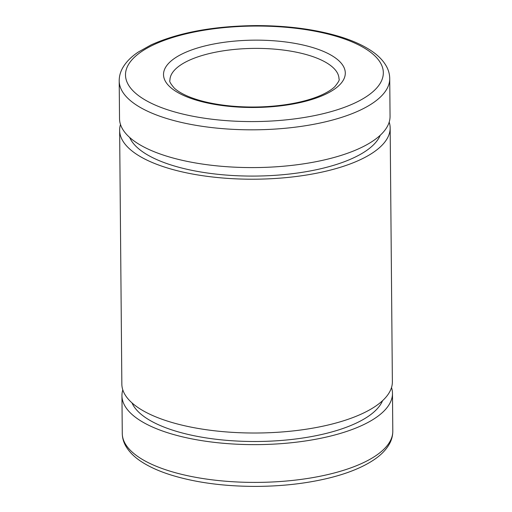 <?xml version="1.0" encoding="UTF-8"?>
<svg xmlns="http://www.w3.org/2000/svg" width="512" height="512" viewBox="0 0 512 512"><rect width="100%" height="100%" fill="white"/><g stroke="black" fill="none" stroke-linecap="round" stroke-linejoin="round"><path stroke-width="0.77" d="M119.2 80.89L119.526 118.656A135.27 50.106 -0.5 0 0 255.226 167.578A135.27 50.106 -0.5 0 0 390.054 116.294L389.728 78.528C389.658 74.15 388.499 69.971 386.253 65.997C382.816 60.032 377.466 54.733 370.208 50.08C362.541 45.133 353.107 40.87 341.914 37.286C317.088 29.51 288.442 25.613 255.974 25.6C213.702 26.029 178.72 32.467 151.034 44.922L138.214 52.102C131.04 56.883 125.786 62.278 122.451 68.294C120.275 72.314 119.187 76.512 119.2 80.89A135.27 50.106 -0.5 0 0 254.899 129.811A135.27 50.106 -0.5 0 0 389.728 78.528M129.67 137.459A126.816 46.976 -0.5 0 0 255.302 176.07A126.816 46.976 -0.5 0 0 380.237 135.27M120.493 124.461A135.27 50.106 -0.5 0 0 119.629 130.278A135.27 50.106 -0.5 0 0 255.328 179.2A135.27 50.106 -0.5 0 0 390.157 127.917A135.27 50.106 -0.5 0 0 389.19 122.118M119.629 130.278L121.843 384.077A135.27 50.106 -0.5 0 0 257.542 433.005A135.27 50.106 -0.5 0 0 392.371 381.722L390.157 127.917M131.987 402.88A126.816 46.976 -0.5 0 0 257.619 441.491A126.816 46.976 -0.5 0 0 382.554 400.698M122.81 389.882A135.27 50.106 -0.5 0 0 121.946 395.699A135.27 50.106 -0.5 0 0 257.645 444.621A135.27 50.106 -0.5 0 0 392.474 393.344A135.27 50.106 -0.5 0 0 391.507 387.539M122.272 433.472A135.27 50.106 -0.5 0 0 257.978 482.394A135.27 50.106 -0.5 0 0 392.8 431.11C392.806 435.514 391.712 439.731 389.517 443.763C386.227 449.683 381.069 455.002 374.054 459.712C362.56 467.424 347.29 473.594 328.256 478.221C306.106 483.539 282.029 486.266 256.026 486.4C223.558 486.381 194.912 482.49 170.086 474.714C158.893 471.13 149.459 466.867 141.792 461.92C134.534 457.267 129.184 451.962 125.747 446.003C123.501 442.029 122.342 437.85 122.272 433.472L121.946 395.699M188.41 60.659A84.544 31.315 -0.5 0 0 169.92 80.442C169.12 81.165 170.547 83.686 174.195 88.013C177.05 90.726 181.331 93.357 187.046 95.917C198.63 100.947 213.414 104.339 231.392 106.074C250.317 107.757 268.877 107.219 287.078 104.467C301.197 102.24 312.922 98.982 322.24 94.694C327.827 92.07 332.006 89.395 334.797 86.675C338.426 82.246 339.827 79.674 339.002 78.97A84.544 31.315 -0.5 0 0 282.291 49.926A84.544 31.315 -0.5 0 0 188.41 60.659M183.405 53.338A90.886 33.664 -0.5 0 0 240.787 107.206A90.886 33.664 -0.5 0 0 339.04 60.909A90.886 33.664 -0.5 0 0 183.405 53.338M153.683 44.768A128.928 47.757 -0.5 0 0 235.085 121.178A128.928 47.757 -0.5 0 0 374.464 55.507A128.928 47.757 -0.5 0 0 153.683 44.768M392.474 393.344L392.8 431.11"/></g></svg>
